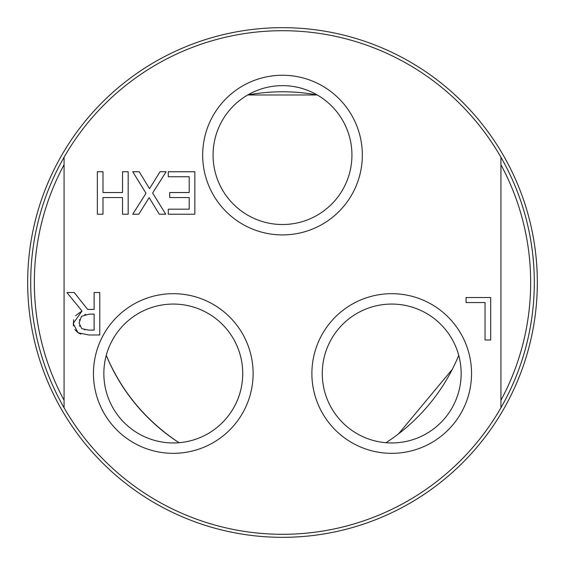 <?xml version="1.0" encoding="UTF-8"?>
<svg xmlns="http://www.w3.org/2000/svg" width="565" height="565" viewBox="0 0 565 565"><rect width="100%" height="100%" fill="white"/><g stroke="black" fill="none" stroke-linecap="round" stroke-linejoin="round"><path stroke-width="0.85" d="M106.255 355.371A190.716 190.716 0 0 0 179.041 442.713C145.932 420.784 121.666 391.672 106.255 355.371M317.29 94.984A190.716 190.716 0 0 0 247.71 94.984L317.29 94.984M385.959 442.713A190.716 190.716 0 0 0 458.745 355.371M452.283 369.362L398.558 433.835M351.939 155.085A69.439 69.439 0 0 1 282.5 224.524A69.439 69.439 0 0 1 213.062 155.085A69.439 69.439 0 0 1 282.5 85.64A69.439 69.439 0 0 1 351.939 155.085M156.682 504.107A254.829 254.829 0 0 0 504.107 408.318A254.829 254.829 0 0 0 408.318 60.893A254.829 254.829 0 0 0 60.893 156.682A254.829 254.829 0 0 0 156.682 504.107M461.153 373.514A69.439 69.439 0 0 1 391.714 442.953A69.439 69.439 0 0 1 322.269 373.514A69.439 69.439 0 0 1 391.714 304.069A69.439 69.439 0 0 1 461.153 373.514M311.887 373.514A79.827 79.827 0 0 0 431.625 442.642A79.827 79.827 0 0 0 431.625 304.38A79.827 79.827 0 0 0 311.887 373.514M500.929 407.768L500.929 157.232A251.799 251.799 0 0 0 64.071 157.232L64.071 407.768A251.799 251.799 0 0 0 500.929 407.768A251.799 251.799 0 0 0 500.929 157.232M93.458 373.514A79.827 79.827 0 0 0 213.203 442.642A79.827 79.827 0 0 0 213.203 304.38A79.827 79.827 0 0 0 93.458 373.514M99.772 292.522L99.772 334.989L88.825 334.989L78.019 332.757L73.196 323.463L82.01 311.004L66.903 292.522L74.234 292.522L87.653 309.415L94.122 309.415L94.122 292.522L99.772 292.522M165.736 214.213L159.266 214.213L149.146 197.588L138.821 214.213L132.733 214.213L146.017 193.287L132.733 171.739L139.202 171.739L149.527 188.675L160.057 171.739L166.152 171.739L152.621 193.011L165.736 214.213M169.698 197.552L169.698 192.531L189.211 192.531L189.211 176.767L168.285 176.767L168.285 171.739L194.854 171.739L194.854 214.213L168.285 214.213L168.285 209.184L189.211 209.184L189.211 197.552L169.698 197.552M128.184 214.213L122.541 214.213L122.541 197.552L102.992 197.552L102.992 214.213L97.35 214.213L97.35 171.739L102.992 171.739L102.992 192.531L122.541 192.531L122.541 171.739L128.184 171.739L128.184 214.213M485.045 339.996L485.045 302.55L466.083 302.55L466.083 297.529L490.695 297.529L490.695 339.996L485.045 339.996M202.673 155.085A79.827 79.827 0 0 0 322.417 224.22A79.827 79.827 0 0 0 322.417 85.951A79.827 79.827 0 0 0 202.673 155.085M242.731 373.514A69.439 69.439 0 0 1 173.286 442.953A69.439 69.439 0 0 1 103.847 373.514A69.439 69.439 0 0 1 173.286 304.069A69.439 69.439 0 0 1 242.731 373.514M73.408 325.956L73.634 319.762M75.576 315.666L82.01 311.004M80.823 334.12L78.019 332.757L74.82 329.593M84.573 329.776L85.011 329.861M79.496 325.687L79.736 326.302M79.517 319.642L79.383 320.15M85.64 314.401L84.778 314.564M89.171 314.133L81.494 316.336L79.086 323.011L81.77 328.661L88.514 330.101L94.122 330.101L94.122 314.133L89.171 314.133M500.929 400.281A248.155 248.155 0 0 0 500.929 164.719M64.071 164.719A248.155 248.155 0 0 0 64.071 400.281M64.071 157.232A251.799 251.799 0 0 0 64.071 407.768"/></g></svg>
